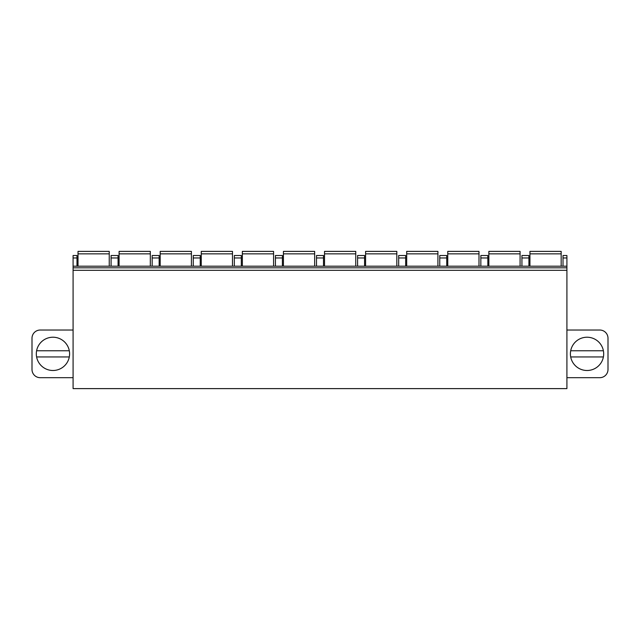 <?xml version="1.0" encoding="UTF-8"?>
<svg xmlns="http://www.w3.org/2000/svg" width="640" height="640" viewBox="0 0 640 640"><rect width="100%" height="100%" fill="white"/><g stroke="black" fill="none" stroke-linecap="round" stroke-linejoin="round"><path stroke-width="0.96" d="M73.088 257.968L76.984 257.968L76.984 255.504L73.088 255.504L73.088 388.616L566.912 388.616L566.912 255.504L563.016 255.504L563.016 266.184M566.912 377.688L599.784 377.688A8.216 8.216 0 0 0 608 369.472L608 338.248A8.216 8.216 0 0 0 599.784 330.032L566.912 330.032M570.408 353.856A16.64 16.64 0 0 1 587.048 337.224A16.64 16.64 0 0 1 603.688 353.856A16.64 16.64 0 0 1 587.048 370.496A16.64 16.64 0 0 1 570.408 353.856M603.4 356.944L570.696 356.944A16.64 16.64 0 0 0 603.4 356.944M570.696 350.776L603.4 350.776M76.984 257.968L76.984 266.184M111.088 266.184L111.088 255.504L118.072 255.504L118.072 266.184M152.168 266.184L152.168 255.504L159.152 255.504L159.152 266.184M193.256 266.184L193.256 255.504L200.24 255.504L200.24 266.184M234.336 266.184L234.336 255.504L241.32 255.504L241.32 266.184M275.424 266.184L275.424 255.504L282.408 255.504L282.408 266.184M316.504 266.184L316.504 255.504L323.496 255.504L323.496 266.184M357.592 266.184L357.592 255.504L364.576 255.504L364.576 266.184M398.68 266.184L398.68 255.504L405.664 255.504L405.664 266.184M439.76 266.184L439.76 255.504L446.744 255.504L446.744 266.184M480.848 266.184L480.848 255.504L487.832 255.504L487.832 266.184M521.928 266.184L521.928 255.504L528.912 255.504L528.912 266.184M73.088 267.832L566.912 267.832M78.016 266.184L78.016 251.384L109.24 251.384L109.24 266.184M119.096 266.184L119.096 251.384L150.32 251.384L150.32 266.184M160.184 266.184L160.184 251.384L191.408 251.384L191.408 266.184M201.264 266.184L201.264 251.384L232.488 251.384L232.488 266.184M242.352 266.184L242.352 251.384L273.576 251.384L273.576 266.184M283.432 266.184L283.432 251.384L314.656 251.384L314.656 266.184M324.52 266.184L324.52 251.384L355.744 251.384L355.744 266.184M365.6 266.184L365.6 251.384L396.824 251.384L396.824 266.184M406.688 266.184L406.688 251.384L437.912 251.384L437.912 266.184M447.768 266.184L447.768 251.384L478.992 251.384L478.992 266.184M488.856 266.184L488.856 251.384L520.08 251.384L520.08 266.184M529.944 266.184L529.944 251.384L561.168 251.384L561.168 266.184M73.088 330.032L40.216 330.032A8.216 8.216 0 0 0 32 338.248L32 369.472A8.216 8.216 0 0 0 40.216 377.688L73.088 377.688M69.592 353.856A16.64 16.64 0 0 0 52.952 337.224A16.64 16.64 0 0 0 36.312 353.856A16.64 16.64 0 0 0 52.952 370.496A16.64 16.64 0 0 0 69.592 353.856M69.304 350.776A16.64 16.64 0 0 0 36.6 350.776L69.304 350.776M36.6 356.944L69.304 356.944M111.088 257.968L118.072 257.968M152.168 257.968L159.152 257.968M193.256 257.968L200.24 257.968M234.336 257.968L241.32 257.968M275.424 257.968L282.408 257.968M316.504 257.968L323.496 257.968M357.592 257.968L364.576 257.968M398.68 257.968L405.664 257.968M439.76 257.968L446.744 257.968M480.848 257.968L487.832 257.968M563.016 257.968L566.912 257.968M521.928 257.968L528.912 257.968M73.088 270.296L566.912 270.296M78.016 253.848L109.24 253.848M119.096 253.848L150.32 253.848M160.184 253.848L191.408 253.848M201.264 253.848L232.488 253.848M242.352 253.848L273.576 253.848M283.432 253.848L314.656 253.848M324.52 253.848L355.744 253.848M365.6 253.848L396.824 253.848M406.688 253.848L437.912 253.848M447.768 253.848L478.992 253.848M488.856 253.848L520.08 253.848M529.944 253.848L561.168 253.848M73.088 266.184L566.912 266.184"/></g></svg>

